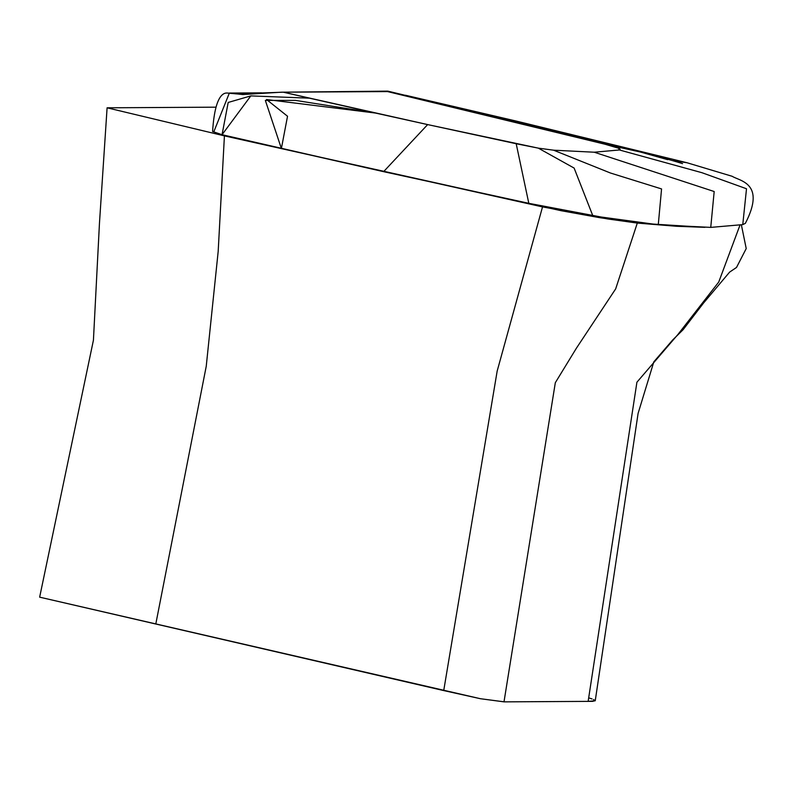 <?xml version="1.0" encoding="UTF-8"?>
<svg xmlns="http://www.w3.org/2000/svg" width="793" height="793" viewBox="0 0 793 793"><rect width="100%" height="100%" fill="white"/><g stroke="black" fill="none" stroke-linecap="round" stroke-linejoin="round"><path stroke-width="1.19" d="M741.405 224.994L746.223 248.576L736.509 267.459L729.639 272.088L703.56 303.015L683.1 329.7L672.593 340.068L653.838 361.816L638.097 413.371L595.236 700.784L588.148 701.379L636.918 382.216L588.148 701.379L504.001 701.855L555.318 382.702L504.001 701.855L480.469 698.722L443.723 690.574L497.171 371.074L443.723 690.574L155.795 624.012L206.239 366.287L218.184 251.401L224.419 135.881L218.184 251.401L206.239 366.287L155.795 624.012L39.65 597.159L93.425 340.207L99.452 223.388L107.095 107.808L215.736 107.174L107.095 107.808L224.419 135.881L542.521 206.904L607.795 218.967L637.304 223.081L704.848 227.333L676.667 226.283L637.304 223.081L599.696 217.678L560.978 210.68L224.419 135.881L107.095 107.808L99.452 223.388L93.425 340.207L39.65 597.159L480.469 698.722L504.457 701.864L592.559 701.349L595.236 700.715L593.471 699.525M592.054 698.96L589.427 698.078M497.171 371.074L542.521 206.904L497.171 371.074M555.318 382.702L576.432 348.157L615.655 288.91L637.304 223.081L615.655 288.91L576.432 348.157L555.318 382.702M636.918 382.216L677.916 334.487L718.745 282.03L739.899 225.341L718.745 282.03L677.916 334.487L636.918 382.216M281.515 92.196L387.618 91.136L283.309 92.196L427.655 124.59L538.328 148.142L553.554 150.184L594.254 152.216L619.402 149.966L618.55 148.212L604.841 144.187L387.549 91.582L281.515 92.196L242.698 94.555L229.355 93.059L214.07 131.162M212.593 131.509C215.319 88.182 227.135 93.316 228.176 93.108L236.423 93.891L283.309 92.196L309.379 98.163L250.826 95.894L222.05 134.711L228.196 102.456L250.826 95.894L309.379 98.163L375.406 113.042L266.517 99.522L287.532 116.254L281.386 148.499L265.348 100.404L295.492 100.394L375.406 113.042L427.655 124.59L383.604 171.665L427.655 124.59L516.193 143.731L528.812 203.325L516.193 143.731L538.328 148.142L574.122 168.076L592.877 215.894L574.122 168.076L538.328 148.142L553.554 150.184L610.402 172.993L661.56 188.932L658.269 224.776L661.56 188.932L610.402 172.993L553.554 150.184L594.254 152.216L714.186 191.529L710.746 227.393L714.186 191.529L594.254 152.216L619.402 149.966L701.954 172.705L746.51 188.764L742.763 224.617L710.746 227.393L658.269 224.776L592.877 215.894L528.812 203.325L383.604 171.665L281.386 148.499L222.05 134.711L212.593 131.509L222.05 134.711L383.604 171.665L528.812 203.325L609.986 218.69L658.269 224.776L710.746 227.393L742.763 224.617L745.361 223.348L742.763 224.617L746.51 188.764L701.954 172.705L619.402 149.966C622.198 149.183 617.35 147.26 604.841 144.187L387.549 91.582L387.946 91.165L638.405 151.513M515.767 120.962L687.025 162.743L672.355 160.582L686.837 162.694L732.197 176.304C739.71 181.091 766.167 183.054 745.361 223.348M667.696 159.671L640.447 152.028L604.841 144.187L634.687 150.62C655.206 155.686 671.156 160.027 682.545 163.636M261.571 92.86L229.355 93.059M515.787 120.972L405.461 95.239"/></g></svg>
